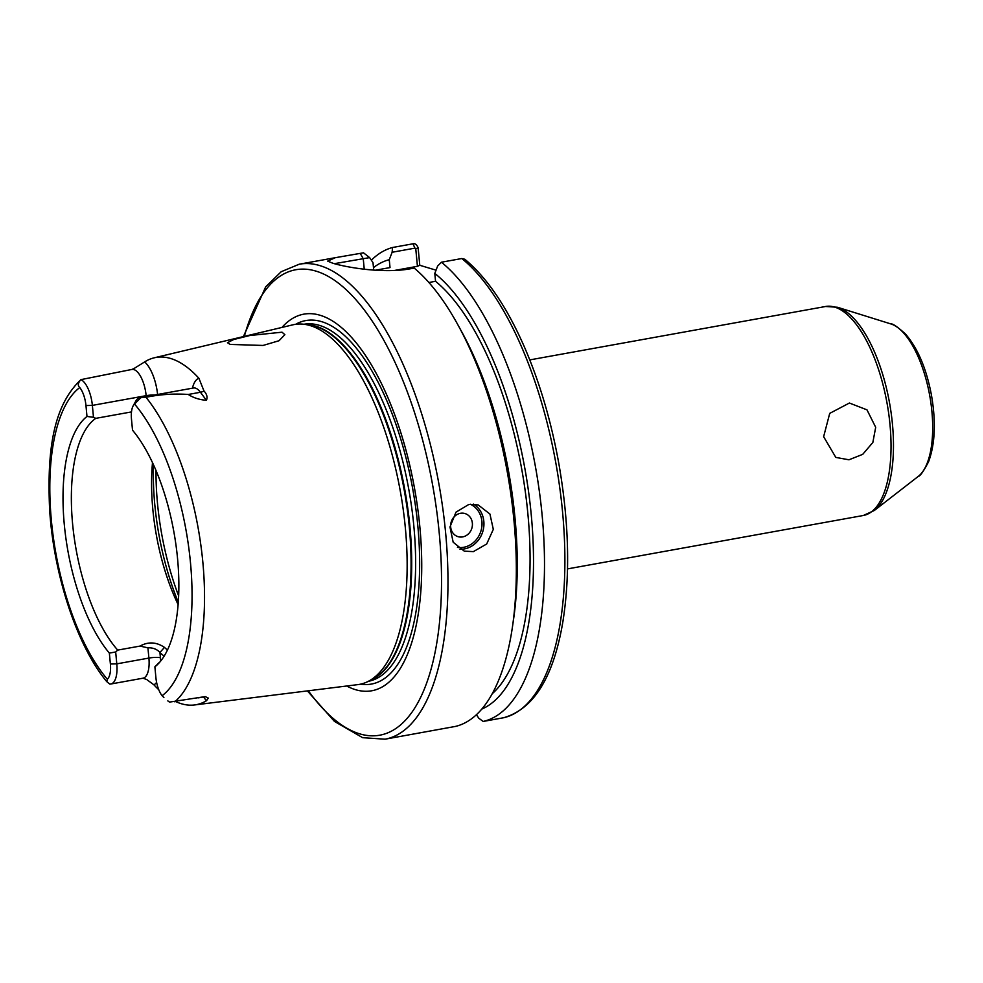 <?xml version="1.0" encoding="UTF-8"?>
<svg xmlns="http://www.w3.org/2000/svg" width="983" height="983" viewBox="0 0 983 983"><rect width="100%" height="100%" fill="white"/><g stroke="black" fill="none" stroke-linecap="round" stroke-linejoin="round"><path stroke-width="1.47" d="M460.413 513.31A12.066 10.788 106.8 0 0 450.681 527.072A12.066 10.788 106.8 0 0 462.637 536.915A12.066 10.788 106.8 0 0 472.368 523.153A12.066 10.788 106.8 0 0 460.413 513.31M468.916 504.402L456.001 512.155L449.968 526.974L453.175 542.223L464.271 551.144L473.376 551.623L486.696 543.992L493.306 529.346L489.939 514.048L478.193 504.93L468.916 504.402M205.963 696.824L204.575 696.763A23.555 9.597 -100.2 0 0 205.177 696.603L208.273 698.065L206.553 700.67A173.831 70.837 79.8 0 1 194.511 704.958A173.831 70.837 79.8 0 1 181.253 703.705A173.831 70.837 79.8 0 1 175.859 701.641M158.754 689.697A173.831 70.837 79.8 0 1 153.889 684.807L146.676 679.511L142.977 678.196A23.555 9.597 -100.2 0 0 148.9 658.069A8.687 1.61 174.6 0 1 160.426 657.774A32.242 13.135 79.8 0 1 160.671 661.08M230.243 344.431L227.454 342.723L233.635 339.54L249.768 335.522L282.023 332.193L284.873 334.687L279.049 340.72L263.051 345.451L230.243 344.431M205.177 696.603L169.617 702.083A23.555 9.597 79.8 0 1 167.823 700.879L169.617 702.083M281.974 327.425A191.366 77.976 79.8 0 1 320.126 315.273A191.366 77.976 79.8 0 1 419.876 527.195A191.366 77.976 79.8 0 1 355.527 689.685A191.366 77.976 79.8 0 1 346.716 686.011M132.545 369.436L144.648 361.916A175.035 71.329 79.8 0 1 154.208 357.812L292.86 324.832A182.85 74.511 79.8 0 1 303.489 324.206A182.85 74.511 79.8 0 1 310.075 325.557A182.85 74.511 79.8 0 1 401.617 498.836A182.85 74.511 79.8 0 1 368.011 681.502A182.85 74.511 79.8 0 1 357.824 684.623L194.511 704.958M178.132 604.594A127.913 52.124 79.8 0 1 152.5 462.661M164.136 656.165A132.742 54.09 79.8 0 1 159.934 652.479C156.936 649.173 152.943 647.625 147.929 647.834L139.991 646.089C148.249 641.53 156.408 641.96 164.456 647.379A127.913 52.124 -100.2 0 0 167.454 650.058M139.991 646.089L117.702 650.107A127.913 52.124 79.8 0 1 72.607 523.951A127.913 52.124 79.8 0 1 95.793 418.353L131.489 411.914M154.208 357.812A175.035 71.329 79.8 0 1 170.686 358.5A175.035 71.329 79.8 0 1 198.91 378.258L203.972 390.964C206.946 394.244 207.745 397.365 206.393 400.327C199.279 399.7 193.233 397.746 188.281 394.466C173.979 393.47 159.885 394.404 146 397.292L140.839 397.685L134.548 404.062A18.726 7.631 -100.2 0 0 133.184 405.795A18.726 7.631 -100.2 0 0 131.489 419.262L132.521 430.185A132.091 53.819 79.8 0 1 177.235 555.358A132.091 53.819 79.8 0 1 157.268 664.778A132.091 53.819 79.8 0 1 154.884 666.818L155.916 677.742A18.726 7.631 -100.2 0 0 162.109 695.718L163.891 697.525M243.403 336.591L265.693 286.815L281.212 271.713L299.274 264.194A241.339 98.337 79.8 0 1 319.844 265.607A241.339 98.337 79.8 0 1 442.817 508.58A241.339 98.337 79.8 0 1 385.053 739.191L455.473 726.412A241.339 98.337 79.8 0 0 512.499 626.564A241.339 98.337 79.8 0 0 458.066 325.14A241.339 98.337 79.8 0 0 414.199 268.089L410.931 268.678C383.382 273.974 345.758 267.216 332.856 263.247L327.646 261.122L335.301 257.693L363.513 252.815L369.62 257.607L372.999 262.633L373.712 270.128M823.631 436.685L835.808 457.414L848.956 459.786L862.718 454.343L872.843 442.485L875.693 427.286L866.981 409.85L849.398 403.03L829.726 413.364L823.631 436.685M458.066 325.14L461.764 331.873A229.862 93.668 79.8 0 1 513.605 618.958L512.499 626.564M476.436 714.739L478.77 718.192L483.144 721.448L503.701 717.725C533.953 708.964 553.699 676.82 562.952 621.281C570.312 574.232 568.948 521.74 558.872 463.816C551.254 421.547 539.851 382.792 524.652 347.552C507.031 307.188 487.089 277.759 464.836 259.254L461.813 258.529L441.428 262.215L437.668 265.975L434.793 273.409L435.543 281.298A222.035 90.473 79.8 0 1 525.315 491.709A222.035 90.473 79.8 0 1 492.286 693.679M435.543 281.298L428.883 282.502M375.309 270.239L390.018 267.585L389.268 259.696L392.131 252.262L392.536 247.495L412.934 243.809C415.084 243.243 416.804 244.57 418.119 247.777L419.778 265.275L417.431 266.307L415.772 248.822L414.973 248.134L392.131 252.262M434.793 273.409A229.862 93.668 79.8 0 1 530.55 507.879A229.862 93.668 79.8 0 1 481.842 709.062M373.479 267.634A229.862 93.668 79.8 0 1 389.268 259.696M441.428 262.215A241.339 98.337 79.8 0 1 542.333 517.476A241.339 98.337 79.8 0 1 483.144 721.448M371.353 260.188A241.339 98.337 79.8 0 1 392.536 247.495M436.047 270.178L419.778 265.275M146.234 396.53L146.148 395.67A23.555 9.597 -100.2 0 0 131.869 369.448L80.938 379.635A23.555 9.597 79.8 0 1 92.365 405.389L93.483 417.271L86.983 416.46L85.963 405.549A18.726 7.631 -100.2 0 0 79.758 387.56C77.522 385.533 77.915 382.891 80.938 379.635L81.171 379.413C52.283 406.397 47.012 453.188 49.654 510.03C53.807 575.166 76.969 645.77 106.778 681.661L107.331 679.216A18.726 7.631 -100.2 0 0 110.391 664.016L109.359 653.105L115.675 651.975L117.702 650.107M159.897 662.001A127.913 52.124 79.8 0 1 159.099 662.579L154.884 666.818M93.483 417.271L95.793 418.353M109.359 653.105A132.091 53.819 79.8 0 1 64.3 524.578A132.091 53.819 79.8 0 1 86.983 416.46M115.675 651.975L116.793 663.857A23.555 9.597 79.8 0 1 110.882 683.996A23.555 9.597 79.8 0 1 109.715 684.033L106.778 681.661M133.184 405.795L135.887 400.917A23.555 9.597 79.8 0 1 139.672 397.722A23.555 9.597 79.8 0 1 140.839 397.685M369.62 257.607L334.343 263.677M394.38 270.472L417.431 266.307M412.934 243.809L414.973 248.134M418.119 247.777L415.772 248.822M164.456 647.379L159.934 652.491L160.426 657.774M457.464 547.396A22.683 20.287 106.8 0 0 463.62 547.31A22.683 20.287 106.8 0 0 481.731 527.515A22.683 20.287 106.8 0 0 470.255 504.205M473.45 504.107A24.133 21.577 -73.2 0 1 483.415 529.1A24.133 21.577 -73.2 0 1 464.381 548.907A24.133 21.577 -73.2 0 1 459.958 549.214M156.604 682.374A32.242 13.135 79.8 0 1 153.889 684.807M244.337 336.37A236.51 96.371 79.8 0 1 315.948 271.111A236.51 96.371 79.8 0 1 439.229 533.032A236.51 96.371 79.8 0 1 359.692 733.846A236.51 96.371 79.8 0 1 308.343 690.791M295.65 324.304A184.706 75.261 79.8 0 1 321.588 321.638A184.706 75.261 79.8 0 1 417.284 520.56A184.706 75.261 79.8 0 1 360.638 684.143M303.968 324.255A181.4 73.922 79.8 0 1 319.315 325.336A181.4 73.922 79.8 0 1 411.73 507.83A181.4 73.922 79.8 0 1 368.441 681.28M306.327 324.513A181.4 73.922 79.8 0 1 315.408 326.037A181.4 73.922 79.8 0 1 406.704 500.949A181.4 73.922 79.8 0 1 370.566 680.211M303.489 324.206L308.183 324.722A181.499 73.958 79.8 0 1 314.72 326.061A181.499 73.958 79.8 0 1 405.586 498.062A181.499 73.958 79.8 0 1 372.238 679.376L368.011 681.502M178.304 602.284A149.625 60.971 79.8 0 1 153.471 464.775M178.66 595.944A152.046 61.954 79.8 0 1 156.027 470.587M146 397.292A171.828 70.014 79.8 0 1 202.854 562.35A171.828 70.014 79.8 0 1 174.777 701.813M918.343 476.337C920.186 476.165 923.602 471.262 928.603 461.654C935.116 443.947 936.062 421.781 931.454 395.166C926.428 368.6 917.753 348.191 905.429 333.95C897.528 326.848 892.662 323.493 890.819 323.911A79.181 32.267 -100.2 0 1 929.721 395.584A79.181 32.267 -100.2 0 1 918.343 476.337L874.366 510.46A105.513 42.994 -100.2 0 0 889.529 402.846A105.513 42.994 -100.2 0 0 837.688 307.335A105.513 42.994 -100.2 0 0 837.467 307.274M874.366 510.46L863.344 515.485A106.189 43.277 -100.2 0 0 888.767 414.015A106.189 43.277 -100.2 0 0 834.653 307.101A106.189 43.277 -100.2 0 0 825.609 306.487L529.788 359.901M825.609 306.487L837.418 307.249L890.819 323.911A79.181 32.267 -100.2 0 0 890.647 323.862M461.813 258.529A241.339 98.337 79.8 0 1 562.731 513.802A241.339 98.337 79.8 0 1 503.542 717.762M134.548 404.062A162.183 66.082 79.8 0 1 190.469 562.595A162.183 66.082 79.8 0 1 162.109 695.718M107.331 679.216A162.183 66.082 79.8 0 1 51.399 520.695A162.183 66.082 79.8 0 1 79.758 387.56M147.929 647.834L148.9 658.069L116.793 663.857L110.391 664.016M206.553 700.67A32.242 13.135 79.8 0 1 203.555 696.947M206.393 400.327L200.458 392.266L188.281 394.466M203.972 390.964A8.687 6.107 -36.4 0 1 200.458 392.266A23.555 9.597 -100.2 0 0 193.454 388.002L139.672 397.722M154.675 395.006A8.687 1.61 174.6 0 0 146.148 395.67L92.365 405.389L85.963 405.549M192.435 388.187A32.242 13.135 79.8 0 1 198.91 378.258M144.648 361.916A32.242 13.135 79.8 0 1 157.599 394.478M364.251 269.231L363.255 258.762L360.245 253.405M307.384 690.902L334.453 721.411L362.641 737.68L385.053 739.191M863.344 515.485L567.523 568.899M299.274 264.194L335.301 257.693M142.977 678.196L110.882 683.996M204.575 696.763L198.468 697.856M131.869 369.448L133.123 368.92M193.454 388.002L194.401 387.953"/></g></svg>
